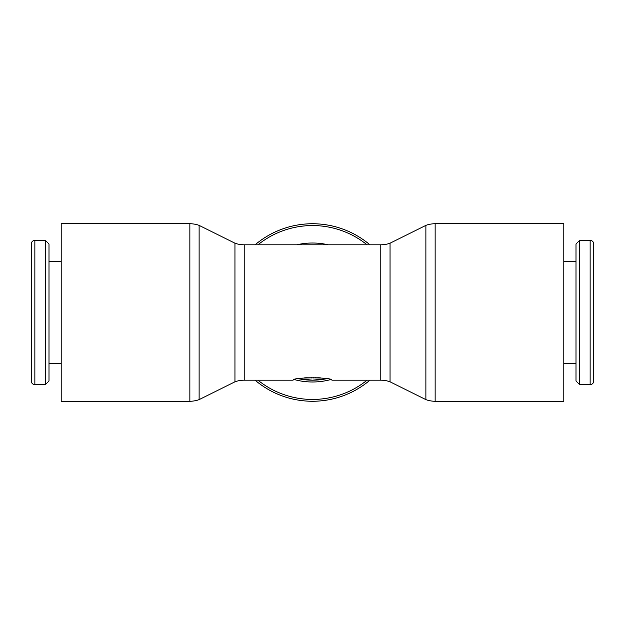 <?xml version="1.0" encoding="UTF-8"?>
<svg xmlns="http://www.w3.org/2000/svg" width="625" height="625" viewBox="0 0 625 625"><rect width="100%" height="100%" fill="white"/><g stroke="black" fill="none" stroke-linecap="round" stroke-linejoin="round"><path stroke-width="0.94" d="M435.141 223.742L563.797 223.742L563.797 401.258L435.141 401.258A27.07 27.07 0 0 1 425.883 399.625L425.883 225.375A27.07 27.07 0 0 1 435.141 223.742L435.141 401.258M390.047 243.187L390.047 381.812A27.07 27.07 0 0 0 380.789 380.18L380.789 244.82A27.07 27.07 0 0 0 390.047 243.187L425.883 225.375M234.953 381.812L234.953 243.187A27.07 27.07 0 0 0 244.211 244.82L244.211 380.18A27.07 27.07 0 0 0 234.953 381.812L199.117 399.625A27.07 27.07 0 0 1 189.859 401.258L189.859 223.742A27.07 27.07 0 0 1 199.117 225.375L199.117 399.625M189.859 223.742L61.203 223.742L61.203 401.258L189.859 401.258M34.859 240.383A3.609 3.609 0 0 0 31.25 243.992L31.25 381.008A3.609 3.609 0 0 0 34.859 384.617L34.859 240.383L45.398 240.383L45.398 384.617L34.859 384.617M45.398 384.617L49 381.008L49 243.992L45.398 240.383M590.141 240.383A3.609 3.609 0 0 1 593.75 243.992L593.75 381.008A3.609 3.609 0 0 1 590.141 384.617L590.141 240.383L579.602 240.383L579.602 384.617L590.141 384.617M579.602 240.383L576 243.992L576 381.008L579.602 384.617M367.078 380.18A86.945 86.945 0 0 1 257.922 380.18M257.922 244.82A86.945 86.945 0 0 1 367.078 244.82M255.078 244.82A88.758 88.758 0 0 1 369.922 244.82A88.758 88.758 0 0 0 255.078 244.82M369.922 380.18A88.758 88.758 0 0 1 255.078 380.18M296.727 244.82A69.492 69.492 0 0 1 328.273 244.82M330.188 379.703A69.492 69.492 0 0 1 294.812 379.703M312.5 380.18L326.227 378.773A67.68 67.68 0 0 1 312.5 380.18L298.773 378.773A67.68 67.68 0 0 0 312.5 380.18A67.68 67.68 0 0 1 298.773 378.773M593.75 268.125L593.75 243.992M304.734 377.797L320.266 377.797M313.609 377.344L313.609 377.961L313.609 377.344M311.391 377.344L311.391 377.961M244.211 380.18L293.086 380.18C291.883 377.102 333.117 377.102 331.914 380.18L380.789 380.18M593.75 381.008L593.75 356.875M306.953 377.57L306.953 377.961M318.047 377.57L318.047 377.961M315.828 377.422L315.828 377.961M234.953 243.187L199.117 225.375M61.203 261.461L49 261.461M563.797 261.461L576 261.461M244.211 244.82L380.789 244.82M563.797 363.539L576 363.539M61.203 363.539L49 363.539M390.047 381.812L425.883 399.625"/></g></svg>
